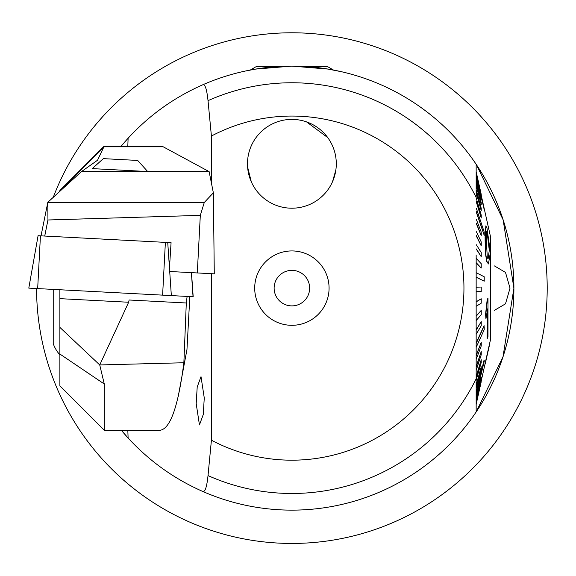 <?xml version="1.0" encoding="UTF-8"?>
<svg xmlns="http://www.w3.org/2000/svg" width="576" height="576" viewBox="0 0 576 576"><rect width="100%" height="100%" fill="white"/><g stroke="black" fill="none" stroke-linecap="round" stroke-linejoin="round"><path stroke-width="0.86" d="M274.126 288.122A17.762 17.762 0 0 1 291.888 270.36A17.762 17.762 0 0 1 309.643 288.122A17.762 17.762 0 0 1 291.888 305.885A17.762 17.762 0 0 1 274.126 288.122M254.7 288.122A37.188 37.188 0 0 1 291.888 250.934A37.188 37.188 0 0 1 329.076 288.122A37.188 37.188 0 0 1 291.888 325.31A37.188 37.188 0 0 1 254.7 288.122M196.193 403.646L197.201 387.029L201.01 376.661L204.264 397.937L203.256 414.554L199.447 424.922L196.193 403.646M494.453 310.327L505.49 303.833L510.026 288.122L505.49 272.412L494.453 265.925M245.664 70.978L250.301 70.042L256.14 66.665L276.199 66.665A222.012 222.012 0 0 1 307.577 66.665L327.629 66.665L333.475 70.042L341.726 71.777L328.025 69.07L291.888 66.11L255.737 69.07L245.556 70.999M276.199 66.665L282.499 66.312M335.851 170.006L332.51 181.721M251.302 181.814L247.601 167.04M476.158 259.819L476.158 273.082M211.414 273.686L211.414 440.208L208.022 475.582C206.87 486.641 205.178 491.962 202.939 491.537A222.012 222.012 0 0 0 476.381 164.621L503.143 219.845L513.9 288.209L502.999 356.832L476.158 411.955L476.158 255.046M291.888 510.134A222.012 222.012 0 0 0 476.158 411.955A222.012 222.012 0 0 1 202.939 491.537C174.262 478.915 149.321 461.074 128.11 438.019L121.298 430.214A222.012 222.012 0 0 0 128.11 438.019A699.343 121.442 90 0 1 127.822 430.214M211.414 440.208A172.058 172.058 0 0 0 463.946 288.122A172.058 172.058 0 0 0 211.414 136.044L211.414 183.031M127.822 146.038A699.343 121.442 90 0 1 128.11 138.233A222.012 222.012 0 0 0 121.298 146.038L128.11 138.233C149.321 115.171 174.262 97.337 202.939 84.708C205.164 84.254 206.863 89.575 208.022 100.663L211.414 136.044M327.73 137.592L306.526 121.874M336.29 163.8A44.402 44.402 0 0 0 291.888 119.39A44.402 44.402 0 0 0 247.486 163.8A44.402 44.402 0 0 0 291.888 208.202A44.402 44.402 0 0 0 336.29 163.8A44.402 44.402 0 0 0 291.888 119.39A44.402 44.402 0 0 0 247.486 163.8A44.402 44.402 0 0 0 291.888 208.202A44.402 44.402 0 0 0 336.29 163.8M333.475 70.042A222.012 222.012 0 0 1 476.158 164.29L476.158 197.474A205.366 205.366 0 0 0 208.022 100.663M476.158 410.234L476.158 291.456M202.939 84.708A222.012 222.012 0 0 1 476.158 164.29A222.012 222.012 0 0 0 202.939 84.708A222.012 222.012 0 0 1 242.906 71.582M189.828 296.561L186.97 349.466L178.128 396.907M489.161 249.3L487.116 232.07L489.161 249.3M490.399 252.382L488.434 263.945L486.972 261.468L485.554 252.95L485.302 236.988L485.856 225.85L487.015 228.319L490.399 252.382M487.339 232.07L486.461 231.091L486.317 240.278L487.318 257.688L488.117 258.926L489.384 249.509M476.381 211.702L484.222 235.368L484.229 233.734L484.222 232.092L476.381 208.433M476.158 277.099L484.222 281.189L484.222 276.775L476.381 272.801M476.158 347.378L484.222 329.659L484.229 327.73L483.991 325.793L476.158 343.015M476.158 395.021L484.229 361.346L483.991 360.425L476.158 392.256M476.381 175.385L484.229 209.254L476.381 174.499M485.186 364.054L490.586 339.185L490.586 237.06L481.111 194.753M476.381 173.124L481.234 194.753L476.381 174.132M484.222 209.693L476.381 176.378M476.381 179.431L481.234 199.973L476.381 180.389M476.381 185.184L481.234 204.696L476.381 186.098M476.381 192.564L481.234 210.737L476.381 193.414M476.381 201.449L481.234 217.994L476.381 202.226M485.856 225.85L485.078 236.988L485.33 252.95L486.749 261.468L488.434 263.952M484.222 235.368L476.381 212.393M476.381 223.164L481.234 235.706L476.381 223.754M476.381 235.649L481.234 245.873L476.381 236.124M476.381 248.962L481.234 256.702L476.381 249.322M476.381 262.886L481.234 268.034L476.381 263.131M484.222 281.189L476.158 277.214M476.381 287.258L481.234 287.014L476.381 287.273M476.158 301.752L481.234 298.786L476.158 301.889M476.158 316.015L481.234 310.385L476.158 316.282M476.158 329.846L481.234 321.631L476.158 330.228M476.158 355.313L481.234 342.374L476.158 355.918M476.158 366.559L481.234 351.54L476.158 367.258M476.158 376.56L481.234 359.705L476.158 377.352M476.158 385.171L481.234 366.746L476.158 386.035M476.158 397.692L481.234 377.006L476.158 398.664M476.158 401.4L481.234 380.074L476.158 402.401M476.158 403.322L478.411 393.286M489.917 342.158L484.963 364.054M487.49 310.162L487.08 338.911L487.656 308.844L485.935 318.787L485.798 314.222L487.411 299.578L487.994 298.21L487.987 336.787L487.08 338.911M487.994 298.21L487.188 299.578L485.575 314.222L485.935 318.787M481.234 194.753L476.381 172.793M476.381 172.67L481.219 194.335M476.158 399.982L481.234 377.006M476.158 403.186L481.234 380.074M476.158 404.568L481.046 381.686M481.234 381.686L476.158 404.338M476.158 388.375L481.234 369.079L481.234 366.746M476.158 359.482L481.234 345.931L481.234 342.374M476.158 370.462L481.234 354.744L481.234 351.54M476.158 380.146L481.234 362.498L481.234 359.705M484.222 360.425L476.158 393.178M476.158 334.339L481.234 325.742L481.234 321.631M476.158 291.722L481.234 291.456L481.234 287.014M476.158 306.288L481.234 303.178L481.234 298.786M476.158 320.573L481.234 314.669L481.234 310.385M484.222 325.793L476.158 343.512M481.234 268.034L481.234 263.714L476.158 258.336M481.234 235.706L481.234 232.078L476.381 219.542M481.234 245.873L481.234 241.956L476.381 231.732M481.234 256.702L481.234 252.554L476.381 244.807M481.234 199.973L476.381 178.006M481.234 204.696L481.234 202.759L476.381 183.247M481.234 210.737L481.234 208.318L476.381 190.138M481.234 217.994L481.234 215.129L476.381 198.583M489.024 347.141L489.953 341.849M484.956 364.248L486.281 359.41M489.154 346.55L486.187 359.582M488.916 229.586L487.31 222.43M59.882 354.038L59.882 385.812L104.285 430.214L104.285 384.005L59.882 354.038L59.882 289.75L59.882 298.649L128.65 302.249L129.11 299.995L186.3 302.99L183.866 362.75L99.734 364.946L104.285 384.005M104.285 430.214L160.366 430.214C170.431 428.501 178.265 406.066 183.845 362.909L183.866 362.75M209.138 171.626L81.425 171.626L97.546 160.229L104.285 146.038L160.366 146.038L163.246 146.815L209.138 171.626L213.365 192.838L214.279 273.838L197.294 272.945L200.311 215.366L204.286 202.471L47.786 202.471L47.945 219.989L200.311 215.366M187.121 296.424L186.3 302.99M163.246 146.815L104.285 146.815L59.882 190.973L59.882 190.44L104.285 146.038M59.882 190.973L59.882 191.347M191.794 272.657L191.714 275.789M197.294 272.945L169.236 271.476L171.072 242.669L167.731 242.496L171.072 242.669M128.65 302.249L99.734 364.946L59.882 327.391M213.365 192.838L204.286 202.471M47.945 219.989L44.726 236.045M41.026 235.85L47.786 202.471M81.425 171.626L47.729 202.37M191.498 272.642L193.183 296.741L28.8 288.122L38.081 235.699M169.337 266.033L167.731 242.496L38.045 235.699M146.03 171.439L92.246 168.617L103.327 158.638L137.693 160.438L147.672 171.526M59.882 354.823A33.3 33.3 0 0 1 53.222 343.627L53.222 289.404M53.237 197.381A255.312 255.312 0 0 1 547.2 287.532A255.312 255.312 0 0 1 292.478 543.442A255.312 255.312 0 0 1 36.569 288.713A255.312 255.312 0 0 1 36.569 288.533M245.513 71.006A222.012 222.012 0 0 1 250.294 70.042M208.022 475.582A205.366 205.366 0 0 0 476.158 378.778M178.099 362.909L183.845 362.909M40.435 235.822L37.67 288.59M165.377 242.374L162.612 295.135M169.711 271.498L171.346 295.596M191.405 272.635L193.046 296.734M485.035 363.974L481.068 381.686"/></g></svg>
